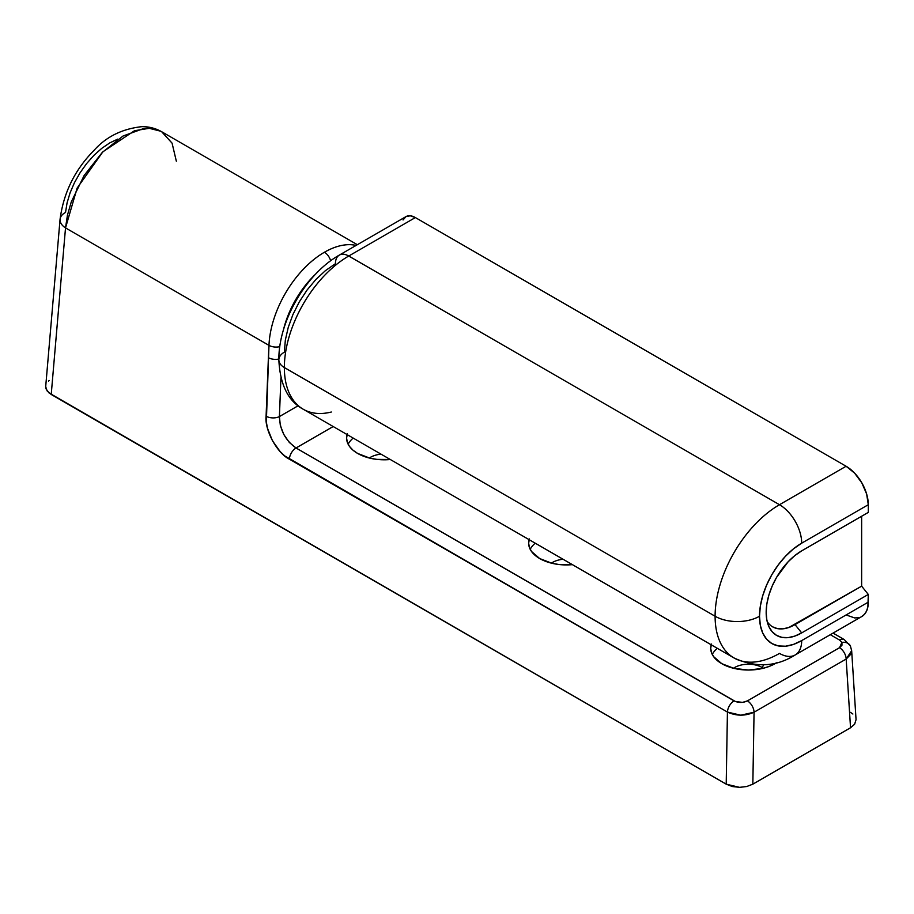 <?xml version="1.0" encoding="UTF-8"?>
<svg xmlns="http://www.w3.org/2000/svg" width="914" height="914" viewBox="0 0 914 914"><rect width="100%" height="100%" fill="white"/><g stroke="black" fill="none" stroke-linecap="round" stroke-linejoin="round"><path stroke-width="1.37" d="M563.081 559.265A19.468 11.242 0 0 0 551.393 563.138A19.468 11.242 180 0 1 563.081 559.265M530.2 549.325A37.68 21.753 180 0 1 535.238 543.19A37.68 21.753 0 0 0 530.2 549.325M381.012 454.155A19.468 11.242 0 0 0 369.336 458.028A19.468 11.242 180 0 1 381.012 454.155M348.131 444.215A37.68 21.753 180 0 1 353.181 438.08A37.68 21.753 0 0 0 348.131 444.204M762.173 667.517A19.468 11.242 0 0 0 733.462 668.26A19.468 11.242 180 0 1 762.173 667.517L762.173 668.534L762.173 667.517A19.468 11.242 180 0 1 763.35 668.26A19.468 11.242 0 0 0 762.173 667.517L763.716 664.844L762.173 667.517M712.257 654.435A37.68 21.753 180 0 1 717.307 648.312A37.68 21.753 0 0 0 712.257 654.435M60.05 219.349A18.84 10.911 4.9 0 0 65.522 227.906L268.979 345.366L266.34 422.097L267.516 428.312L272.441 440.731L280.118 451.562L284.642 455.858L727.43 712.063L726.207 784.166L51.218 394.471L65.522 227.906L77.107 188.124L102.882 151.804L134.484 130.725L149.256 128.314L160.795 131.239C155.586 128.623 149.839 127.743 143.567 128.577L123.082 135.992L102.277 152.421L84.134 175.499L71.269 201.925L67.43 215.213L65.522 227.906A18.84 10.911 -175.1 0 1 60.061 219.326L45.723 386.245L46.066 388.907L48.876 392.814L726.207 784.166L732.32 786.531L739.529 787.354L746.727 786.52L752.839 784.166L754.061 712.223L846.17 659.04L851.665 650.699L851.071 653.956L846.17 659.04L850.534 727.761L854.624 724.231L856.052 719.638L851.665 650.757L850.408 645.992L844.228 639.549A9.426 5.438 120 0 0 839.52 640.017L830.3 634.693L839.52 640.017L841.931 642.405L839.509 647.706A9.426 5.438 60 0 1 846.17 659.04L850.534 727.761L752.839 784.166L850.534 727.761L854.624 724.231L856.052 719.672M45.7 386.782L47.14 390.941L51.218 394.471L65.522 227.906L268.979 345.366L268.396 357.671A9.426 5.176 2.3 0 0 278.85 359.042A9.426 5.176 -177.7 0 1 268.396 357.671L266.088 416.201A9.426 5.176 2.3 0 0 279.41 416.567C279.855 429.98 285.397 440.457 296.033 447.986A9.426 5.438 120 0 0 289.384 459.159L727.43 712.063L726.207 784.166L739.529 787.354L746.727 786.52L752.839 784.166L754.061 712.223L740.751 715.205L727.43 712.063A9.426 5.438 -60 0 1 734.091 700.889L296.033 447.986L289.327 442.445L283.808 434.527L280.324 425.444L279.41 416.567L298.101 405.77L279.41 416.567A9.426 5.176 -177.7 0 1 266.088 416.201C264.443 429.843 277.25 453.47 289.384 459.159A9.426 5.438 -60 0 1 296.033 447.986L333.187 426.53L296.033 447.986L735.519 701.564L742.579 702.375L747.401 700.889L839.509 647.706L841.965 645.238L841.931 642.405A9.426 7.403 -25.8 0 1 850.363 645.901A9.426 7.403 154.2 0 0 841.931 642.405L839.52 640.017A9.426 5.438 -60 0 1 844.228 639.549L833.054 633.105M356.106 245.409A78.501 45.323 120 0 0 324.424 252.241A9.426 5.438 60 0 1 330.651 260.787A9.426 5.438 -120 0 0 324.424 252.241A78.501 45.323 -60 0 1 356.106 245.409M347.32 433.807L346.6 438.057L347.32 442.296L349.468 446.386L352.941 450.145L357.637 453.435A37.68 21.753 180 0 0 390.324 459.525L376.922 459.388L369.862 458.154L357.637 453.435A37.68 21.753 180 0 1 346.6 438.057A37.68 21.753 180 0 1 347.08 434.561M529.389 538.929L528.658 543.167L529.389 547.417L531.525 551.496L539.694 558.557A37.68 21.753 180 0 0 572.393 564.646L558.991 564.509L551.919 563.264L539.694 558.557A37.68 21.753 180 0 1 528.658 543.167A37.68 21.753 180 0 1 529.149 539.671M711.446 644.039L710.726 648.289L711.446 652.527L713.594 656.606L721.763 663.667A37.68 21.753 180 0 0 776.443 662.81L769.337 666.375L762.824 668.385L748.406 670.042L733.988 668.385L721.763 663.667A37.68 21.753 180 0 1 710.726 648.289A37.68 21.753 180 0 1 711.218 644.793M852.888 714.028L850.546 712.383M49.207 380.464L48.488 381.092M279.41 416.567L280.929 377.848L279.41 416.567M268.979 345.366A78.501 45.323 -60 0 1 324.424 252.241A78.501 45.323 120 0 0 268.979 345.366A9.426 5.176 2.3 0 0 279.787 346.646A9.426 5.176 -177.7 0 1 268.979 345.366M117.723 139.134L109.771 142.892L101.74 148.354L93.925 155.346L86.602 163.606L80.032 172.826L74.457 182.686L70.092 192.82L67.076 202.862L65.522 212.448A18.84 10.911 -175.1 0 0 60.061 219.326C63.569 192.74 74.857 169.798 93.948 150.467C106.15 136.723 122.19 128.783 142.081 126.646C149.073 126.612 155.608 128.314 161.675 131.73L172.072 143.144L176.345 161.207M283.386 330.125A70.652 40.787 -60 0 1 315.856 273.892A70.652 40.787 -60 0 0 283.386 330.125M734.091 700.889A9.426 5.438 120 0 0 727.43 712.063C736.307 716.108 745.184 716.165 754.061 712.223A9.426 5.438 -120 0 0 747.401 700.889C742.968 702.957 738.523 702.957 734.091 700.889M839.509 647.706L747.401 700.889A9.426 5.438 60 0 1 754.061 712.223L846.17 659.04A9.426 5.438 -120 0 0 839.509 647.706M767.189 621.554A44.797 25.866 120 0 0 795.031 624.616L801.692 632.899A50.236 29.008 -60 0 1 768.503 625.679A50.236 29.008 -60 0 1 766.172 612.391L766.846 620L768.868 626.524L772.159 631.723L776.569 635.39L781.95 637.378L788.096 637.629L794.757 636.11L801.692 632.899L868.3 594.443L868.3 602.132L801.692 640.588L793.466 644.404L785.549 646.209L778.26 645.912L771.862 643.547L766.618 639.194L762.722 633.025L760.311 625.267L759.511 616.242L760.311 606.268L762.722 595.745L766.618 585.063L771.862 574.655L778.26 564.909L785.549 556.192L793.466 548.857L801.692 543.167L868.3 504.711L868.3 512.4L801.692 550.856L794.757 555.655L788.096 561.836L776.569 577.374L772.159 586.148L768.868 595.128L766.846 603.994L766.172 612.391A50.236 29.008 -60 0 1 801.692 550.856L868.3 512.4L868.3 504.711A31.396 18.131 -120 0 0 846.101 466.254L779.493 504.711L348.748 256.023L415.356 217.566L846.101 466.254L854.59 473.109L861.799 482.832L866.609 493.926L868.3 504.711L801.692 543.167A31.396 18.131 -120 0 0 779.493 504.711L348.748 256.023A91.057 52.578 120 0 0 284.357 367.554L715.102 616.242A91.057 52.578 -60 0 1 779.493 504.711A91.057 52.578 120 0 0 715.102 616.242L284.357 367.554A91.057 52.578 120 0 0 303.219 409.232A91.057 52.578 -60 0 1 284.357 367.554A91.057 52.578 -60 0 1 348.748 256.023L415.356 217.566L846.101 466.254L779.493 504.711A31.396 18.131 60 0 1 801.692 543.167A59.661 34.446 -60 0 0 759.511 616.242A31.396 18.131 180 0 1 715.102 616.242A91.057 52.578 120 0 0 733.953 657.92A91.057 52.578 -60 0 1 715.102 616.242A31.396 18.131 0 0 0 759.511 616.242A59.661 34.446 -60 0 0 801.692 640.588A31.396 18.131 60 0 1 795.191 654.961A31.396 18.131 60 0 1 779.493 653.407A91.057 52.578 -60 0 1 733.953 657.92L303.219 409.232A91.057 52.578 -60 0 0 331.314 412.02M403.051 219.966L405.942 216.641L339.334 255.097A18.84 10.877 60 0 1 348.748 256.023A18.84 10.877 -120 0 0 339.334 255.097A18.84 10.877 60 0 0 335.427 263.723L325.464 270.601L315.89 279.49L307.058 290.035L299.324 301.837L292.971 314.439L288.253 327.361L285.339 340.099L284.357 352.164A18.84 10.877 180 0 0 278.85 359.865A18.84 10.877 -0 0 0 284.357 367.554A18.84 10.877 180 0 1 278.85 359.865C280.05 384.68 288.184 401.143 303.219 409.232M405.942 216.641L410.26 215.795L415.356 217.566A18.84 10.877 -120 0 0 405.942 216.641M772.627 626.833L777.426 628.615L782.91 628.832L788.851 627.484L861.639 586.16L861.639 516.25L861.639 586.16L868.3 594.443L867.877 606.896L866.609 610.975L864.553 614.219L861.799 616.516A31.396 18.131 -120 0 0 868.3 602.132L801.692 640.588A31.396 18.131 -120 0 1 795.191 654.961L861.799 616.516M858.429 617.761L854.59 617.91L846.101 614.951M795.031 624.616L861.639 586.16L868.3 594.443L801.692 632.899L795.031 624.616M357.34 244.701L161.675 131.73M795.191 654.961C776.043 666.957 755.627 667.94 733.953 657.92M339.334 255.097C305.824 273.972 278.439 321.408 278.85 359.865"/></g></svg>
